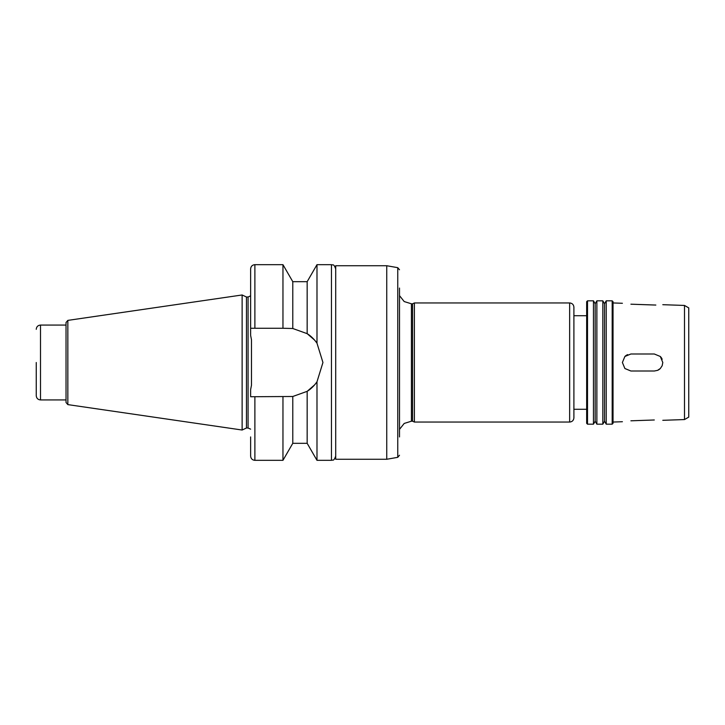 <?xml version="1.0" encoding="UTF-8"?>
<svg xmlns="http://www.w3.org/2000/svg" width="725" height="725" viewBox="0 0 725 725"><rect width="100%" height="100%" fill="white"/><g stroke="black" fill="none" stroke-linecap="round" stroke-linejoin="round"><path stroke-width="1.09" d="M654.294 305.017C665.269 304.718 665.269 304.718 654.294 305.017L630.904 304.192C619.929 303.132 619.929 303.132 630.904 304.192C619.929 303.132 619.929 303.132 630.904 304.192L655.835 305.053M630.904 420.808C619.929 421.868 619.929 421.868 630.904 420.808C619.929 421.868 619.929 421.868 630.904 420.808L654.294 419.983C665.269 420.282 665.269 420.282 654.294 419.983C665.269 420.282 665.269 420.282 654.294 419.983L630.904 420.808M627.669 354.634A8.51 8.51 0 0 0 624.905 356.473M654.294 353.99L660.312 356.483L662.804 362.5L662.161 365.744L660.321 368.499L657.584 370.348L654.34 371.01L630.904 371.01L624.887 368.517L622.394 362.5L624.887 356.483L630.904 353.99L654.294 353.99L630.904 353.99M657.584 370.348A8.51 8.51 0 0 0 660.321 368.499M662.161 359.256A8.51 8.51 0 0 0 660.321 356.501M630.904 371.01L654.294 371.01M314.659 384.83L307.164 391.337C310.69 389.198 313.97 386.017 316.988 381.794L316.988 460.33L331.452 460.33C332.721 459.469 333.6 461.988 335.702 456.079M292.782 281.681L282.958 264.67L282.958 328.262L292.782 328.507L292.782 281.681L307.164 281.681L307.164 333.663L314.596 340.097M307.164 281.681L316.988 264.67L316.988 343.206L322.942 362.5L316.988 381.794A34.238 34.238 0 0 1 307.164 391.337L292.782 396.493L250.632 396.738L250.632 389.588L251.484 385.229L251.484 339.771L250.632 335.412L250.632 328.262L282.958 328.262M307.164 333.663A34.238 34.238 0 0 1 316.988 343.206C313.97 338.983 310.69 335.802 307.164 333.663L292.782 328.507M254.883 328.262L254.883 264.67C252.3 264.924 250.886 266.338 250.632 268.921L250.632 328.262M386.742 362.5L386.742 459.269L335.702 459.269L335.702 265.731L386.742 265.731L386.742 362.5M399.502 288.061L399.502 436.939M399.502 429.381L404.197 423.445L411.419 421.198L411.419 303.802L412.57 303.802L412.57 421.198L414.392 422.05L569.651 422.05C572.233 421.796 573.647 420.382 573.901 417.799L573.901 307.201C573.647 304.618 572.233 303.204 569.651 302.95L569.651 422.05M412.57 303.802L414.392 302.95L414.392 422.05M587.513 300.821L586.661 301.673L586.661 423.327L587.513 424.179L593.467 424.179L593.467 300.821L587.513 300.821L587.513 424.179M593.467 300.821L595.171 303.766L595.171 421.234L593.467 424.179M596.874 362.5L596.874 424.179L602.828 424.179L602.828 300.821L596.874 300.821L596.874 362.5M602.828 300.821L604.532 303.766L604.532 421.234L602.828 424.179M606.227 362.5L606.227 424.179L612.181 424.179L612.181 300.821L606.227 300.821L606.227 362.5M612.181 300.821L613.033 301.673L613.033 423.327L612.181 424.179M684.5 419.558L688.75 417.102L688.75 307.898L684.5 305.442L684.5 419.558L662.804 420.31M36.25 362.5L36.25 395.678L36.25 362.5M67.842 320.387L66.029 322.498L66.029 402.502L67.842 404.613L242.123 430.025L242.123 294.975L67.842 320.387L67.842 404.613M242.123 294.975L246.455 296.996L246.455 428.004L242.123 430.025M251.484 339.771L251.484 385.229M254.883 396.738L254.883 460.33C252.3 460.076 250.886 458.662 250.632 456.079L250.632 436.939M282.958 396.738L282.958 460.33L254.883 460.33M292.782 396.493L292.782 443.319L282.958 460.33M307.164 391.337L307.164 443.319L316.988 460.33M316.988 264.67L331.452 264.67L331.452 460.33M386.742 265.731L397.753 267.67L397.753 457.33L386.742 459.269M36.25 329.322C36.504 326.739 37.918 325.317 40.5 325.072L40.5 399.928C37.918 399.683 36.504 398.261 36.25 395.678M246.455 296.996L248.077 296.996L248.077 428.004L250.632 429.155M254.883 264.67L282.958 264.67M397.753 457.33L399.502 455.237M397.753 267.67L399.502 269.763M411.419 303.802L404.197 301.555L399.502 295.619M411.419 421.198L412.57 421.198M414.392 302.95L569.651 302.95M573.901 409.29L586.661 409.29M573.901 315.71L586.661 315.71M595.171 421.234L596.874 424.179M595.171 303.766L596.874 300.821M604.532 421.234L606.227 424.179M604.532 303.766L606.227 300.821M684.5 305.442L662.804 304.69M622.394 303.277L613.033 302.95M622.394 421.723L613.033 422.05M40.5 399.928L66.029 399.928M40.5 325.072L66.029 325.072M246.455 428.004L248.077 428.004M248.077 296.996L250.632 295.845M292.782 443.319L307.164 443.319M331.452 264.67C332.721 265.531 333.6 263.012 335.702 268.921"/></g></svg>
